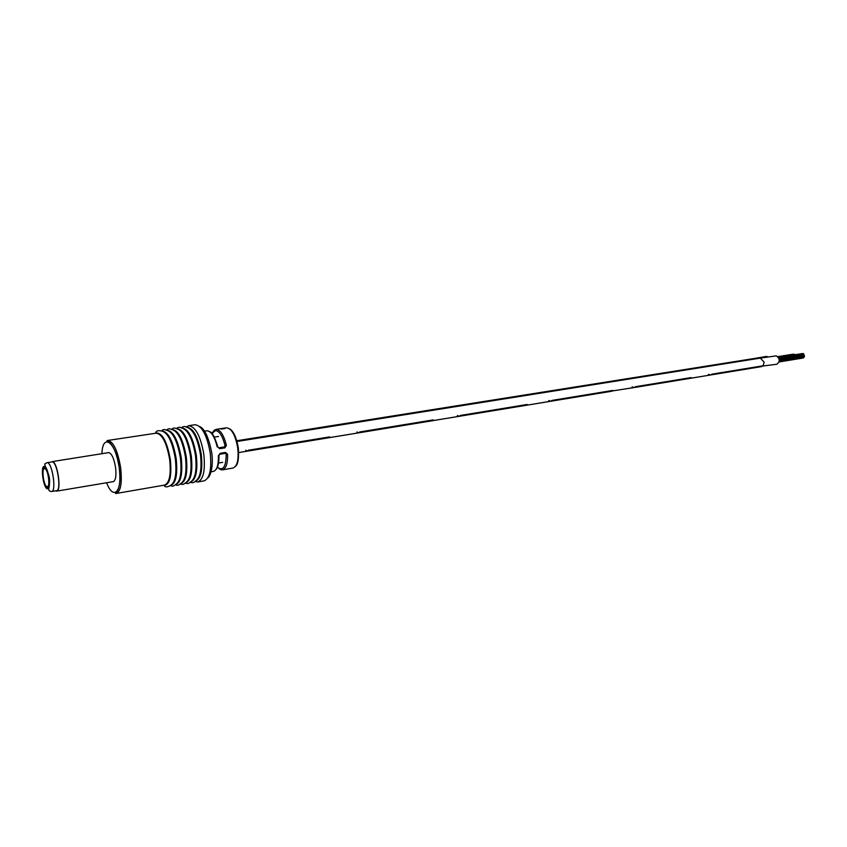 <?xml version="1.0" encoding="UTF-8"?>
<svg xmlns="http://www.w3.org/2000/svg" width="847" height="847" viewBox="0 0 847 847"><rect width="100%" height="100%" fill="white"/><g stroke="black" fill="none" stroke-linecap="round" stroke-linejoin="round"><path stroke-width="1.27" d="M708.473 374.363L710.506 374.988L761.686 366.582L763.126 365.766L711.914 374.173L763.126 365.766L764.121 362.156L760.32 358.112L776.318 355.856C780.002 358.736 780.172 361.531 776.815 364.242L762.882 366.01M710.506 374.988L711.914 374.173L710.506 374.988L689.765 378.408L691.163 377.582L635.441 386.719L691.163 377.582L689.765 378.408L634.085 387.555L635.441 386.719L634.075 387.555L632.095 386.878M548.74 400.536L550.656 401.277L611.47 391.282L612.804 390.435L551.958 400.419L634.075 387.555M550.656 401.277L551.958 400.419L550.656 401.277L525.913 405.342L527.194 404.485L460.461 415.432L527.194 404.485L525.913 405.342L459.243 416.3L460.461 415.432L459.243 416.3L457.412 415.496M358.63 432.849L432.055 420.779L433.24 419.9L359.731 431.959L433.24 419.9L432.044 420.779M356.905 431.97L358.62 432.849L359.731 431.959L358.62 432.849L328.604 437.783L329.684 436.893L248.319 450.244L329.684 436.893L328.604 437.783L247.345 451.144L248.319 450.244L247.335 451.144L245.768 450.18M803.718 355.052L803.782 354.501L804.015 355.009M755.768 358.832L754.158 358.514L766.408 356.428L768.282 356.915M112.683 481.731L113.17 481.731C115.679 480.577 116.484 475.823 115.573 467.459C113.932 458.089 111.56 453.124 108.458 452.573L107.993 452.722M225.514 452.446L227.589 454.288L225.26 453.346L219.934 454.214L218.388 455.802L220.188 453.314L225.514 452.446L225.26 453.346L219.966 454.214L220.188 453.314M225.069 445.744L226.403 445.374L224.9 447.851L219.574 448.709L219.045 447.788L224.381 446.93L225.069 445.744C222.676 436.226 219.511 431.155 215.572 430.52L211.962 433.516M217.817 446.898L219.574 448.709M224.91 428.582L221.258 429.027L224.91 428.582M224.646 428.338L220.749 428.942L224.656 428.423M220.982 428.646L223.841 428.233L220.982 428.646M220.876 428.646L226.456 427.799C231.686 428.413 235.455 435.189 237.763 448.127C238.875 459.688 237.276 466.326 232.957 468.063L222.496 469.852L219.415 468.92M223.333 428.275L221.279 428.582M218.23 447.555L219.045 447.788M52.154 461.901L47.178 462.674C52.207 462.208 56.675 491.482 51.593 491.514L56.558 490.688C61.693 490.635 57.236 461.424 52.154 461.901M47.347 487.946L47.58 487.936C51.18 487.914 48.004 467.057 44.436 467.343L44.245 467.343C40.667 467.406 43.769 488.01 47.347 487.946M45.442 467.925L44.245 467.343C41.185 467.311 42.943 484.029 46.341 487.311L47.58 487.946C50.651 488.01 48.851 471.08 45.442 467.925M46.299 486.305L47.273 486.877C50.164 487.406 48.618 471.853 45.484 468.952L44.298 468.444C41.694 468.867 43.324 483.446 46.299 486.305M48.882 487.47L49.306 486.739M55.531 490.858L56.633 491.144C61.651 491.175 57.808 462.981 52.588 461.551L108.945 452.573M754.158 358.514L236.821 440.736M161.586 430.922C168.077 431.356 172.947 440.588 176.176 458.619C177.796 474.744 175.869 483.711 170.406 485.532C172.036 486.591 173.667 486.305 175.297 484.675C180.273 481.996 181.978 473.081 180.4 457.931C177.425 440.916 172.788 431.674 166.488 430.191C164.434 429.164 162.793 429.408 161.586 430.922M166.541 430.191C173.095 430.53 177.997 439.731 181.247 457.793C182.846 473.96 180.877 482.917 175.34 484.664C177.012 485.744 178.685 485.458 180.337 483.796C185.302 481.043 187.007 472.15 185.451 457.115C182.507 440.218 177.87 430.996 171.549 429.45C169.464 428.391 167.791 428.635 166.541 430.191M180.295 483.838C182.221 484.823 183.905 484.516 185.345 482.917C190.31 480.101 192.025 471.228 190.48 456.3C187.558 439.508 182.92 430.318 176.589 428.698C174.715 427.64 173.021 427.873 171.507 429.418C178.135 429.789 183.047 438.968 186.287 456.978C187.886 473.081 185.895 482.028 180.326 483.806M176.568 428.688C183.174 429.111 188.098 438.27 191.316 456.162C192.894 472.171 190.893 481.096 185.334 482.938M181.565 427.936C188.203 428.423 193.116 437.56 196.313 455.347C197.88 471.25 195.879 480.164 190.31 482.081M186.541 427.184C193.201 427.746 198.124 436.861 201.29 454.543C202.846 470.339 200.834 479.233 195.265 481.223M211.051 471.811L213.38 471.408C216.906 470.265 218.579 465.067 218.388 455.802M213.328 431.25L216.398 429.355C220.548 430.011 223.883 435.347 226.403 445.374M106.637 482.748C113.498 501.392 122.762 491.207 119.215 467.692C117.278 455.538 114.165 447.248 109.888 442.822C106.976 441.393 106.246 440.609 107.707 440.461C113.329 441.456 117.638 450.488 120.634 467.544C122.275 482.737 120.814 491.376 116.261 493.462L164.593 485.087C169.506 482.97 171.2 474.468 169.665 459.572C166.711 442.875 162.232 434.077 156.208 433.177L155.636 432.997C162.042 432.266 166.944 441.107 170.321 459.498C171.92 476.014 169.845 484.664 164.117 485.437L163.45 485.278M116.261 493.462C114.927 493.61 115.256 492.827 117.235 491.112C119.861 486.866 120.528 479.063 119.215 467.692C116.05 442.335 102.593 432.182 101.936 453.664M164.593 485.087L164.117 485.437C165.027 487.3 167.071 487.343 170.236 485.564C175.223 482.949 176.917 474.013 175.329 458.756C172.333 441.626 167.695 432.351 161.417 430.954C157.849 430.265 155.922 430.943 155.636 432.997L155.054 433.357M185.26 483.034C187.24 483.965 188.934 483.637 190.342 482.038C195.308 479.158 197.012 470.307 195.477 455.485C192.587 438.81 187.96 429.641 181.607 427.957C179.765 426.888 178.05 427.1 176.472 428.624M190.194 482.218C192.237 483.129 193.942 482.779 195.318 481.16C200.273 478.216 201.988 469.397 200.464 454.67C197.584 438.121 192.968 428.974 186.605 427.227C184.794 426.126 183.058 426.327 181.417 427.841M186.192 426.973L188.648 425.692C195.541 426.613 200.591 436.12 203.809 454.214C205.408 470.371 203.386 479.624 197.743 481.975L195.011 481.52M186.34 427.057L188.648 425.692L195.011 424.739C201.946 425.649 207.028 435.125 210.236 453.166C211.824 469.28 209.77 478.513 204.085 480.863L197.743 481.975L195.117 481.403M217.192 446.856C214.524 436.321 211.062 430.964 206.816 430.784L204.476 431.144M227.589 454.288C227.769 463.51 226.064 468.698 222.496 469.852C220.569 469.047 223.47 471.663 217.372 467.279M217.404 467.205C223.068 471.366 225.99 467.036 226.202 454.214M224.381 446.93L224.9 447.851M44.309 466.464C40.169 465.67 43.451 488.846 47.474 488.814C51.688 489.884 48.343 466.189 44.309 466.464M794.168 354.152L777.895 356.756M793.703 354.184L777.853 356.725M794.634 354.491L778.213 357.127M792.824 354.237L777.779 356.651M803.962 357.011L779.272 361.034M803.782 354.501L778.965 358.503L803.856 354.48M803.761 357.582L779.176 361.584M803.295 353.538L778.488 357.529M804.258 355.581L779.24 359.636L804.364 355.581M804.152 354.978L779.124 359.033M802.808 353.57L778.467 357.487M803.761 353.877L778.711 357.91M803.411 357.974L779.092 361.944M804.47 356.185L779.304 360.271L804.311 356.238M801.918 353.633L778.414 357.402M804.406 356.841L779.282 360.928M237.022 441.467L760.32 358.112M238.727 452.563L247.335 451.144M432.055 420.779L459.243 416.3M222.676 462.335L218.579 463.023M218.505 436.47L214.397 437.116M216.017 469.45C218.028 467.406 219.013 462.79 218.971 455.601M229.526 428.73C233.454 430.943 236.398 437.359 238.335 447.957M107.707 440.461L156.208 433.177M199.574 426.465C204.678 428.73 208.733 437.486 211.739 452.743M211.898 433.452C216.08 427.82 213.476 431.155 215.964 429.397L220.644 428.677M211.761 452.859C213.783 467.586 209.77 477.115 207.875 477.793M238.346 447.999C238.992 458.185 238.081 464.251 235.593 466.21M217.795 446.814C214.746 437.052 212.121 432.055 209.929 431.822M219.934 454.214L218.96 455.421M51.593 491.514C45.304 491.196 51.974 484.939 48.565 474.585C45.315 466.824 44.15 463.256 45.071 463.86L46.934 462.684M48.3 485.913L47.273 486.877M45.569 469.037L44.298 468.444M113.636 481.572L56.633 491.144"/></g></svg>
